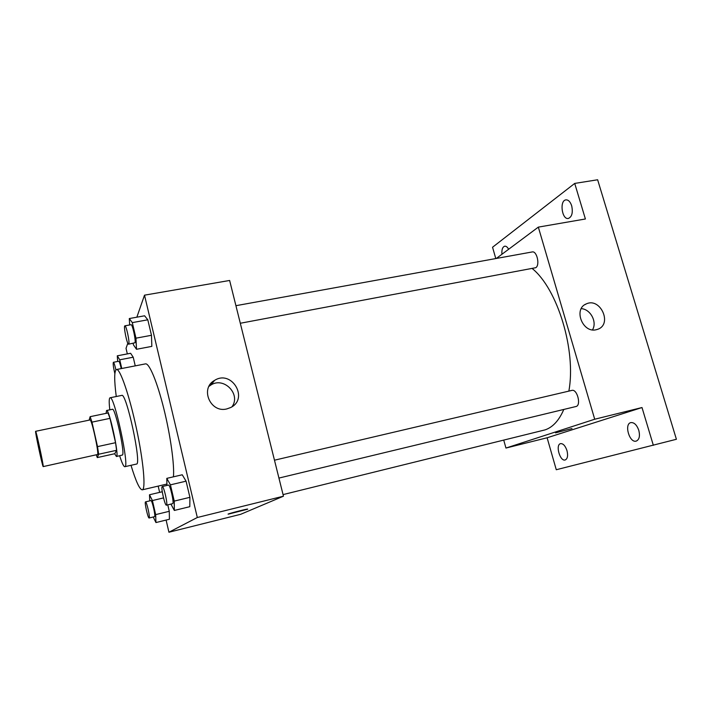 <?xml version="1.0" encoding="UTF-8"?>
<svg xmlns="http://www.w3.org/2000/svg" width="712" height="712" viewBox="0 0 712 712"><rect width="100%" height="100%" fill="white"/><g stroke="black" fill="none" stroke-linecap="round" stroke-linejoin="round"><path stroke-width="1.07" d="M43.227 466.458L43.192 466.6C42.649 467.473 34.781 430.742 35.627 431.312C36.045 430.128 43.539 464.767 43.227 466.458M35.627 431.312L90.041 419.955C91.545 418.567 99.021 452.592 97.624 454.496L43.192 466.6M90.139 416.671L108.028 412.96L109.986 418.362L115.558 442.695L97.517 446.62L91.973 422.136L90.139 416.671L89.16 420.142M115.558 442.695L116.581 450.304L114.801 453.704L97.268 457.585L96.325 454.915M97.268 457.585L98.648 454.247L97.517 446.62M116.581 450.304L98.648 454.247M114.65 453.74L116.43 456.517C119.643 457.202 109.212 408.555 106.569 410.495L106.07 413.369M106.569 410.495L112.443 409.284C115.059 407.264 125.054 452.529 122.526 455.004L116.43 456.517M109.986 418.362L91.973 422.136M119.66 455.796C121.966 463.058 123.683 466.689 124.823 466.698C129.904 467.828 114.223 394.662 110.049 397.777C109.016 398.239 108.936 402.262 109.808 409.827M124.823 466.698L136.464 464.073C142.017 465.078 126.398 392.196 121.743 395.4L110.049 397.777M130.999 465.301C135.903 481.428 139.659 489.607 142.275 489.829C145.969 489.5 143.477 461.216 136.375 428.179C129.308 395.124 119.999 368.309 116.492 369.519C114.196 370.792 114.116 379.79 116.252 396.513M116.492 369.519L145.479 363.877C149.209 362.924 157.067 381.525 163.76 408.43C170.462 435.281 174.582 465.043 173.434 476.826M121.761 368.496L119.741 359.8L133.224 357.21L135.244 365.87L133.224 357.21L130.608 353.277L117.284 355.813L117.676 361.465M133.108 343.344L133.464 344.884L136.508 349.281L151.834 346.379L151.478 335.29L147.802 319.813L144.598 315.799L129.299 318.549L129.646 324.966M166.101 520.063L168.931 532.229L197.313 517.508L144.509 295.168L136.855 317.187M127.804 343.228L126.033 348.337L127.332 353.909M158.171 486.1L159.639 492.366M153.24 517.001L155.946 522.555L169.411 519.244L169.278 511.305L167.774 504.861L169.278 511.305L155.67 514.607L152.412 500.554L149.502 494.76L149.76 500.865M170.925 504.096L174.333 510.451L189.801 506.686L189.908 497.332L186.072 481.17L182.245 474.779L166.804 478.366L166.937 485.442M144.509 295.168L229.629 280.466L283.456 496.202L240.683 514.304L168.931 532.229M211.865 383.795L211.686 382.62M283.456 496.202L197.313 517.508M226.808 408.928C210.343 413.307 199.689 388.191 214.632 380.35C231.738 369.394 249.075 398.658 230.706 407.522L226.808 408.928M247.705 509.187L228.463 514.117C224.956 514.571 245.133 509.24 247.625 509.053L247.705 509.187M208.954 386.385L210.877 385.023C223.888 376.443 241.199 394.27 232.014 406.748M563.806 409.445C559.053 420.454 552.797 427.262 545.054 429.888L283.056 494.6M532.247 268.558C557.585 288.912 576.409 350.704 568.852 391.119M278.935 478.072L575.955 406.516C581.517 405.609 577.227 388.707 571.87 390.407L274.476 460.201M235.93 305.688L532.211 251.95C536.901 250.642 540.186 265.247 535.753 267.703L240.309 323.257M503.74 440.149L505.956 448.053L594.707 419.235L538.334 227.119L496.308 258.465M505.956 448.053L547.119 437.773L556.277 469.733L676.4 439.277L597.635 179.771L574.717 183.42L492.553 247.242L495.792 258.554M653.349 445.329L642.002 407.54L594.707 419.235M538.334 227.119L585.398 218.985L574.717 183.42M596.256 329.727C582.523 333.412 573.124 308.75 586.341 303.882C600.296 297.153 612.623 324.031 597.92 329.229L596.256 329.727M547.119 437.773L642.002 407.54M571.976 428.553L555.529 432.852L571.976 428.553M581.25 308.643C590.515 309.097 597.421 322.127 592.473 329.87M501.924 254.273C501.586 249.69 502.521 247.002 504.701 246.201C506.125 246.032 507.433 247.055 508.626 249.271M571.683 205.786C573.089 212.585 571.994 216.804 568.39 218.451C561.902 219.99 559.276 200.561 565.898 199.876C568.372 199.743 570.294 201.71 571.683 205.786M566.983 450.634C568.167 455.707 567.562 458.822 565.186 459.97C559.97 461.705 555.173 444.6 560.593 443.629C563.192 443.469 565.319 445.801 566.983 450.634M638.806 430.351C640.159 436.118 639.296 439.696 636.216 441.102C629.47 443.282 623.89 423.907 630.859 422.599C634.187 422.323 636.831 424.904 638.806 430.351M174.333 510.451L174.244 501.097L170.426 484.845L166.804 478.366M162.256 486.536L168.486 485.077C169.999 484.187 174.333 503.081 172.74 503.642L166.439 505.182C164.917 505.974 160.547 486.501 162.256 486.536C163.707 485.655 168.032 504.594 166.51 505.146L166.439 505.182M189.801 506.686L189.908 497.332L174.244 501.097M189.908 497.332L186.072 481.17L170.426 484.845M186.072 481.17L182.245 474.779M136.508 349.281L135.965 338.173L132.307 322.616L129.299 318.549M124.885 325.829L131.061 324.708C132.414 323.933 136.054 340.701 134.977 342.766L128.587 344.19C127.119 344.893 123.238 325.713 124.885 325.829C126.175 325.064 129.824 341.867 128.81 343.923L128.587 344.19M151.834 346.379L151.478 335.29L135.965 338.173M151.478 335.29L147.802 319.813L132.307 322.616M147.802 319.813L144.598 315.799M155.946 522.555L155.67 514.607M145.506 501.88L150.917 500.589C152.048 499.86 155.786 516.289 154.584 516.663L149.12 518.007C147.998 518.656 144.225 501.8 145.506 501.88C146.583 501.159 150.321 517.624 149.164 517.98L149.12 518.007M162.256 491.752L149.502 494.76M169.411 519.244L169.278 511.305M163.511 497.911L152.412 500.554M119.741 359.8L117.284 355.813M114.863 373.649C113.377 367.383 112.879 363.601 113.377 362.292L118.744 361.26C119.385 361.562 120.221 364.01 121.254 368.594M133.224 357.21L130.608 353.277M113.377 362.292C114.009 362.639 114.855 365.176 115.896 369.902M166.911 484.053L142.275 489.829M210.877 385.023L214.632 380.35M584.774 304.727L586.341 303.882"/></g></svg>
